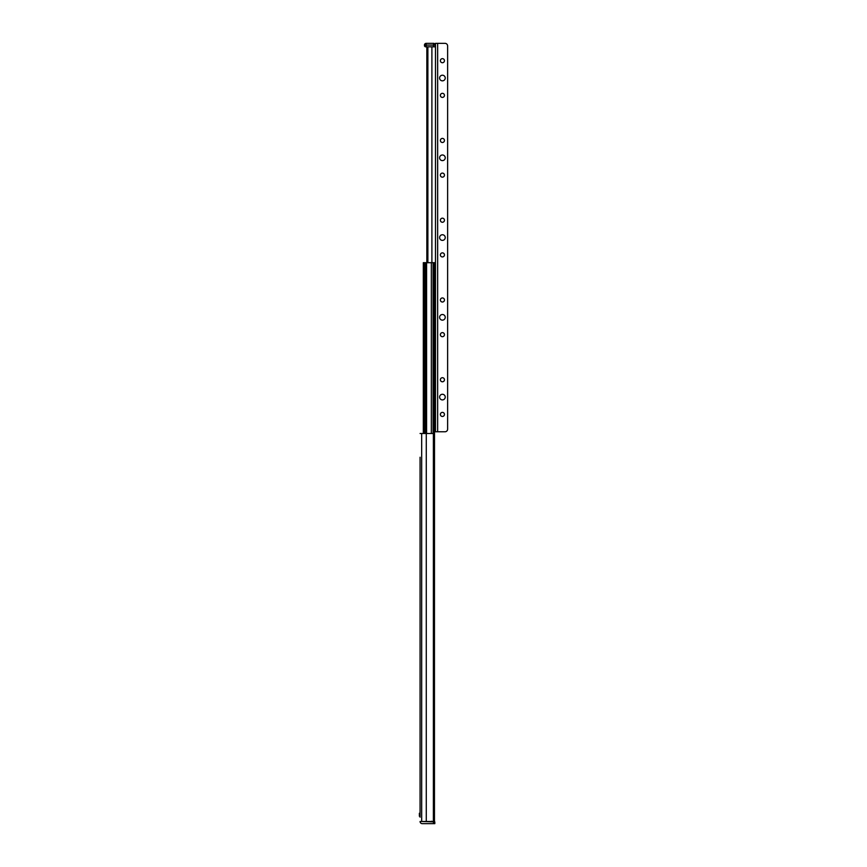 <?xml version="1.0" encoding="UTF-8"?>
<svg xmlns="http://www.w3.org/2000/svg" width="867" height="867" viewBox="0 0 867 867"><rect width="100%" height="100%" fill="white"/><g stroke="black" fill="none" stroke-linecap="round" stroke-linejoin="round"><path stroke-width="1.3" d="M420.072 817.191L420.072 457.234M420.072 811.902L420.072 770.438M420.072 762.418L420.072 756.566M420.072 748.546L420.072 742.694M420.072 734.674L420.072 631.718M420.072 623.698L420.072 617.846M420.072 609.826L420.072 603.974M420.072 595.954L420.072 492.998M420.072 484.978L420.072 479.126M420.072 471.106L420.072 465.254M433.381 821.482L433.381 433.5L434.465 433.5L434.465 821.482L420.072 821.482A2.167 2.167 0 0 0 422.24 823.65L434.811 823.65L434.811 821.916L421.806 821.482M433.381 433.5L420.072 433.5M419.379 813.246L419.379 816.237M431.777 821.255L430.942 821.482L431.777 821.255M424.017 433.5L424.017 262.701L423.324 262.701L423.324 433.5M434.465 645.915L434.551 262.701L433.337 262.701L433.337 433.5M424.017 262.701L433.337 262.701M435.483 46.818L427.095 46.818L427.095 262.701M434.551 430.899L435.483 430.899M425.22 46.645L424.451 45.951L426.185 46.645L426.185 45.084L424.451 45.084A1.734 1.734 0 0 1 426.185 43.35L433.554 43.35A1.734 1.734 0 0 1 435.288 45.084L435.115 46.818L425.318 46.818L427.095 46.818L426.846 262.701L426.846 46.818M424.451 46.005L425.318 46.818L424.451 45.084A1.734 1.734 0 0 1 426.185 43.35L426.185 45.084L433.554 45.084L433.554 46.818M425.318 46.818L424.451 45.951M447.621 429.165A2.601 2.601 0 0 1 445.02 431.766L435.483 431.766L435.483 43.35L445.02 43.35A2.601 2.601 0 0 1 447.621 45.951L447.621 429.165M445.237 78.03A2.818 2.818 0 0 1 441.01 80.468A2.818 2.818 0 0 1 441.01 75.592A2.818 2.818 0 0 1 445.237 78.03M445.237 157.794A2.818 2.818 0 0 1 441.01 160.232A2.818 2.818 0 0 1 441.01 155.356A2.818 2.818 0 0 1 445.237 157.794M445.237 237.558A2.818 2.818 0 0 1 441.01 239.996A2.818 2.818 0 0 1 441.01 235.12A2.818 2.818 0 0 1 445.237 237.558M445.237 317.322A2.818 2.818 0 0 1 441.01 319.76A2.818 2.818 0 0 1 441.01 314.884A2.818 2.818 0 0 1 445.237 317.322M445.237 397.086A2.818 2.818 0 0 1 441.01 399.524A2.818 2.818 0 0 1 441.01 394.648A2.818 2.818 0 0 1 445.237 397.086M444.457 60.69A2.037 2.037 0 0 1 441.401 62.457A2.037 2.037 0 0 1 441.401 58.923A2.037 2.037 0 0 1 444.457 60.69M444.457 95.37A2.037 2.037 0 0 1 441.401 97.137A2.037 2.037 0 0 1 441.401 93.603A2.037 2.037 0 0 1 444.457 95.37M444.457 140.454A2.037 2.037 0 0 1 441.401 142.221A2.037 2.037 0 0 1 441.401 138.687A2.037 2.037 0 0 1 444.457 140.454M444.457 175.134A2.037 2.037 0 0 1 441.401 176.901A2.037 2.037 0 0 1 441.401 173.367A2.037 2.037 0 0 1 444.457 175.134M444.457 220.218A2.037 2.037 0 0 1 441.401 221.985A2.037 2.037 0 0 1 441.401 218.451A2.037 2.037 0 0 1 444.457 220.218M444.457 254.898A2.037 2.037 0 0 1 441.401 256.665A2.037 2.037 0 0 1 441.401 253.131A2.037 2.037 0 0 1 444.457 254.898M444.457 299.982A2.037 2.037 0 0 1 441.401 301.749A2.037 2.037 0 0 1 441.401 298.215A2.037 2.037 0 0 1 444.457 299.982M444.457 334.662A2.037 2.037 0 0 1 441.401 336.429A2.037 2.037 0 0 1 441.401 332.895A2.037 2.037 0 0 1 444.457 334.662M444.457 379.746A2.037 2.037 0 0 1 441.401 381.513A2.037 2.037 0 0 1 441.401 377.979A2.037 2.037 0 0 1 444.457 379.746M444.457 414.426A2.037 2.037 0 0 1 441.401 416.193A2.037 2.037 0 0 1 441.401 412.659A2.037 2.037 0 0 1 444.457 414.426M433.511 821.916L433.511 823.65M426.282 821.482L426.282 433.5M421.676 821.482L421.676 433.5M425.318 262.701L425.318 433.5M425.415 262.701L425.415 433.5M426.586 262.701L426.586 433.5M431.332 262.701L431.332 433.5M433.088 262.701L433.088 433.5M427.268 46.818L427.268 262.701M427.875 46.818L427.875 262.701M431.896 46.818L431.896 262.701M435.288 45.084L433.554 45.084L433.554 43.35A1.734 1.734 0 0 1 435.288 45.084M437.651 43.35L437.651 431.766"/></g></svg>
